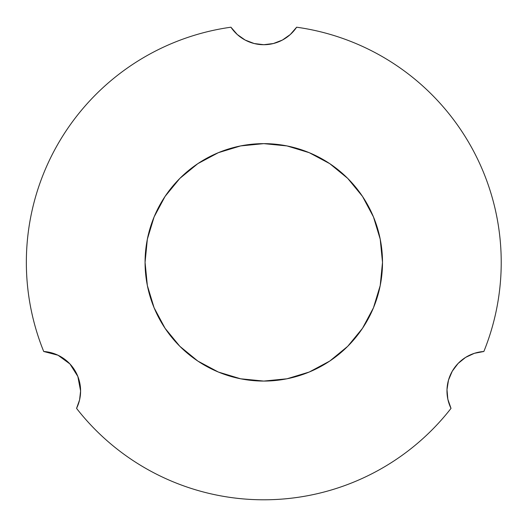 <?xml version="1.0" encoding="UTF-8"?>
<svg xmlns="http://www.w3.org/2000/svg" width="527" height="527" viewBox="0 0 527 527"><rect width="100%" height="100%" fill="white"/><g stroke="black" fill="none" stroke-linecap="round" stroke-linejoin="round"><path stroke-width="0.79" d="M69.939 363.953L77.838 376.449L69.939 363.953L58.016 355.231L43.715 351.489A237.433 237.433 0 0 1 26.35 262.36C26.35 277.637 27.812 292.768 30.731 307.761C33.656 322.755 37.977 337.333 43.715 351.489A39.571 39.571 0 0 1 80.598 390.968L79.577 399.907L76.56 408.379C87.66 422.614 100.222 435.421 114.247 446.784C128.265 458.154 143.39 467.798 159.609 475.723C175.834 483.641 192.737 489.636 210.326 493.7C227.914 497.765 245.734 499.794 263.783 499.794C281.84 499.794 299.659 497.765 317.247 493.7C334.836 489.636 351.74 483.641 367.958 475.723C384.183 467.798 399.301 458.154 413.326 446.784C427.344 435.421 439.907 422.614 451.013 408.379A237.433 237.433 0 0 1 76.56 408.379A39.571 39.571 0 0 0 80.598 390.968L79.577 399.907M382.503 262.36A118.72 118.72 0 0 1 263.783 381.074A118.72 118.72 0 0 1 145.07 262.36L147.349 239.199L154.108 216.926L165.076 196.4L179.839 178.409L197.829 163.647L218.356 152.678L240.628 145.92L263.783 143.64L286.945 145.92L309.217 152.678L329.744 163.647L347.734 178.409L362.497 196.4L373.465 216.926L380.224 239.199L382.503 262.36L380.224 285.522L373.465 307.788L362.497 328.314L347.734 346.305L329.744 361.067L309.217 372.042L286.945 378.794L263.783 381.074L240.628 378.794L218.356 372.042L197.829 361.067L179.839 346.305L165.076 328.314L154.108 307.788L147.349 285.522L145.07 262.36A118.72 118.72 0 0 1 263.783 143.64A118.72 118.72 0 0 1 382.503 262.36M26.35 262.36A237.433 237.433 0 0 1 230.938 27.206C216.867 29.169 203.086 32.371 189.595 36.811C176.104 41.251 163.113 46.857 150.623 53.622C138.133 60.394 126.348 68.22 115.268 77.107C104.181 85.993 93.977 95.795 84.656 106.513C75.335 117.231 67.034 128.687 59.768 140.893C52.502 153.1 46.383 165.853 41.402 179.16C36.429 192.467 32.674 206.103 30.144 220.082C27.615 234.06 26.35 248.151 26.35 262.36C26.35 277.637 27.812 292.768 30.731 307.761M451.013 408.379L447.851 399.249L446.995 389.624L448.503 380.079L452.278 371.186L458.095 363.465L465.604 357.392L474.366 353.314L483.858 351.489C490.637 334.757 495.439 317.478 498.272 299.652C501.111 281.82 501.902 263.902 500.65 245.898C499.398 227.888 496.138 210.253 490.861 192.987C485.584 175.722 478.437 159.273 469.412 143.64C460.387 128.008 449.715 113.588 437.403 100.393C425.085 87.192 411.442 75.545 396.475 65.46C381.508 55.375 365.593 47.101 348.736 40.638C331.878 34.183 314.514 29.703 296.635 27.206L290.305 34.512L282.393 40.059L273.375 43.53L263.783 44.709L254.192 43.53L245.174 40.059L237.269 34.512L230.938 27.206A39.571 39.571 0 0 0 296.635 27.206A237.433 237.433 0 0 1 483.858 351.489A39.571 39.571 0 0 0 451.013 408.379M77.838 376.449L80.598 390.968L77.838 376.449M282.393 40.059L273.375 43.53M245.174 40.059L237.269 34.512M115.268 77.107C104.181 85.993 93.977 95.795 84.656 106.513C75.335 117.231 67.034 128.687 59.768 140.893M41.402 179.16C36.429 192.467 32.674 206.103 30.144 220.082M114.247 446.784C128.265 458.154 143.39 467.798 159.609 475.723C175.834 483.641 192.737 489.636 210.326 493.7C227.914 497.765 245.734 499.794 263.783 499.794C281.84 499.794 299.659 497.765 317.247 493.7M367.958 475.723C384.183 467.798 399.301 458.154 413.326 446.784M446.995 389.624L448.503 380.079L452.278 371.186M500.65 245.898C499.398 227.888 496.138 210.253 490.861 192.987M437.403 100.393C425.085 87.192 411.442 75.545 396.475 65.46C381.508 55.375 365.593 47.101 348.736 40.638M147.349 239.199L154.108 216.926L165.076 196.4M179.839 178.409L197.829 163.647L218.356 152.678L240.628 145.92L263.783 143.64L286.945 145.92L309.217 152.678M329.744 163.647L347.734 178.409M362.497 196.4L373.465 216.926L380.224 239.199M380.224 285.522L373.465 307.788L362.497 328.314M218.356 372.042L197.829 361.067L179.839 346.305M165.076 328.314L154.108 307.788L147.349 285.522"/></g></svg>

